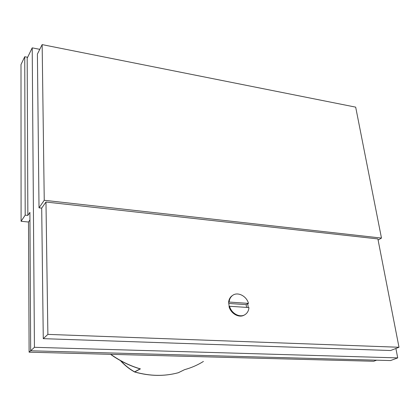 <?xml version="1.0" encoding="UTF-8"?>
<svg xmlns="http://www.w3.org/2000/svg" width="420" height="420" viewBox="0 0 420 420"><rect width="100%" height="100%" fill="white"/><g stroke="black" fill="none" stroke-linecap="round" stroke-linejoin="round"><path stroke-width="0.63" d="M110.539 354.328C119.648 360.843 129.313 365.636 139.529 368.713L140.117 368.87L134.489 371.926C129.25 368.986 124.567 365.216 120.43 360.617M110.786 354.333C120.099 360.985 129.974 365.836 140.411 368.881L140.117 368.87M229.204 306.485L228.601 302.374C228.863 299.576 229.966 297.407 231.914 295.874L232.743 295.323M376.598 360.181L373.758 361.263L29.106 352.181L28.497 222.017L21.089 221.282L21 64.554L24.743 56.737L27.636 57.288M188.428 368.498L184.527 369.684C191.336 367.805 197.636 365.059 203.427 361.447M134.757 372.036C149.888 376.252 164.388 376.488 178.274 372.74L184.527 369.684L178.395 372.703C164.551 376.457 150.05 376.22 134.904 371.994L134.621 371.957M21.089 221.282L25.195 215.145L24.743 56.737M29.106 352.181L30.665 350.742M29.951 219.917L28.497 222.017M395.892 348.469L397.714 357.898L390.569 360.56L30.665 350.789L29.909 212.384L27.857 215.418L25.195 215.145M30.665 350.789L34.435 347.308L32.214 47.854L27.179 58.228L27.857 215.418M397.714 357.898L34.435 347.308M32.214 47.854L39.779 49.34M43.271 338.656L47.88 334.388L45.974 202.025L377.885 238.928L399 347.261L390.616 350.527L43.271 338.656L41.701 208.121L39.018 207.832L37.401 54.086L42.152 44.609L355.682 107.142L381.476 238.072L378.105 240.056M39.018 207.832L44.247 200.282L42.152 44.609M45.974 202.025L41.701 208.121M399 347.261L47.88 334.388M44.247 200.282L381.476 238.072M228.601 302.374L229.126 302.054C229.383 299.25 230.486 297.082 232.439 295.544C237.452 291.401 246.556 295.895 248.472 303.387L247.737 303.692L248.231 307.503M244.498 314.916C239.411 318.402 230.832 313.814 229.037 306.584L229.561 306.264C231.404 313.724 240.413 318.276 245.427 314.349C247.538 312.774 248.714 310.506 248.945 307.55L229.561 306.264M246.603 307.398L246.131 304.637L228.764 303.455M247.737 303.692L246.131 304.637M229.126 302.054L248.472 303.387M140.411 368.881L134.72 371.921C129.57 369.033 124.95 365.342 120.85 360.848M178.668 372.572L178.374 372.713M232.439 295.544L231.914 295.874"/></g></svg>
